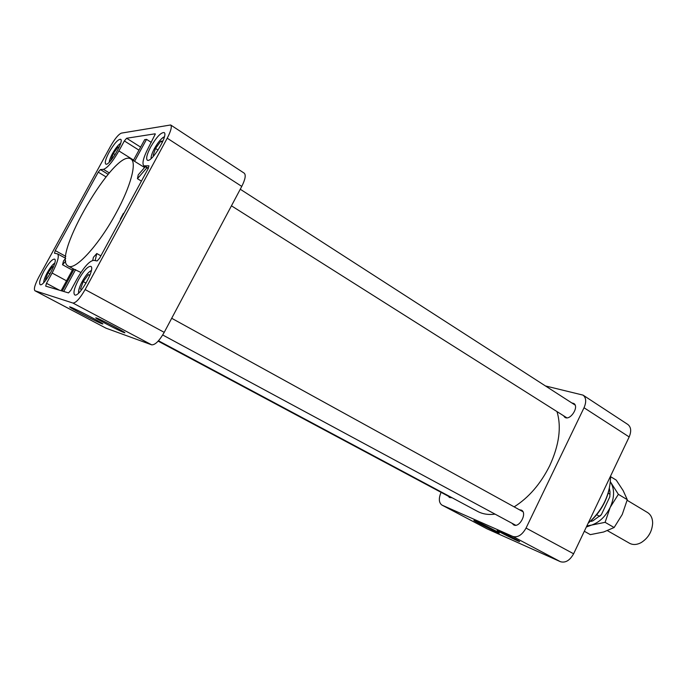 <?xml version="1.0" encoding="UTF-8"?>
<svg xmlns="http://www.w3.org/2000/svg" width="687" height="687" viewBox="0 0 687 687"><rect width="100%" height="100%" fill="white"/><g stroke="black" fill="none" stroke-linecap="round" stroke-linejoin="round"><path stroke-width="1.03" d="M148.22 168.581L143.849 165.85L148.942 165.807L148.237 168.555L99.589 258.2L97.116 260.957L93.707 260.339C89.396 260.905 83.797 267.183 76.918 279.162L70.864 290.283L68.52 292.902L45.694 286.135L46.484 283.31L52.109 273.031L66.527 280.82M92.711 260.399L93.423 257.29L96.781 253.52L100.877 255.83M120.843 219.033L120.345 219.007L123.411 213.356L123.909 213.382M146.932 167.774L137.443 178.68L141.419 181.128M96.781 253.52L95.167 260.605M44.02 271.03C40.121 278.493 38.833 283.027 40.138 284.633C43.521 287.303 58.67 260.467 54.556 259.119C52.195 259.016 48.683 262.984 44.02 271.03M150.693 146.949C146.975 154.103 145.833 158.491 147.276 160.131C151.166 163.618 168.865 134.643 164.099 132.565C160.913 132.368 156.438 137.16 150.693 146.949M109.164 152.145C105.721 158.688 104.57 162.656 105.729 164.047C108.855 166.872 124.51 140.826 120.611 139.272C118.035 139.221 114.214 143.514 109.164 152.145M78.593 279.575C74.316 287.87 73.02 292.971 74.694 294.878C78.953 298.141 95.888 268.17 90.804 266.376C87.902 266.127 83.831 270.532 78.593 279.575M448.267 496.177L449.487 497.5L451.883 497.646M563.495 415.704L564.817 417.292C570.124 421.148 579.536 406.67 573.791 403.467L571.79 402.925M512.116 523.331L513.593 524.851C519.312 528.415 527.556 513.026 521.467 510.166L519.398 509.754M545.444 385.948L583.057 395.128L627.849 424.472C631.104 427.099 631.542 431.256 629.172 436.941L573.611 553.791C569.841 560.48 565.444 563.117 560.429 561.7L487.049 528.835M96.515 317.987C101.075 319.438 129.388 334.38 124.313 332.645C120.672 331.692 91.354 316.295 96.317 317.926L96.515 317.987M499.784 531.437C506.345 534.314 521.905 542.309 519.484 541.562C517.56 541.201 494.511 529.643 497.431 530.493L499.784 531.437M70.375 307.055C75.141 308.523 107.833 325.741 102.251 323.826C98.361 322.821 64.776 305.208 70.229 307.003L70.375 307.055M476.615 521.467C483.888 524.653 501.836 533.876 499.131 533.026C497.027 532.648 470.878 519.509 474.116 520.463L476.615 521.467M588.115 523.296C602.842 510.012 610.331 494.254 610.588 476.022M590.545 521.175C599.983 512.459 606.192 501.845 609.163 489.35M46.209 279.695L45.488 279.497L48.047 272.808L50.022 273.873M53.388 267.063L52.547 266.599L48.047 272.808M53.492 266.814L52.547 266.599M154.36 155.168L153.158 155.296L155.511 148.461L158.07 150.092M162.381 142.329L160.758 141.29L155.511 148.461M162.965 140.99L160.758 141.29M111.603 159.607L111.071 159.659L113.346 153.51L115.133 154.618M118.92 147.705L117.949 147.095L113.346 153.51M119.272 146.915L117.949 147.095M81.865 289.476L80.508 289.107L83.213 281.584L86.081 283.147M89.817 275.496L88.34 274.68L83.213 281.584M89.988 275.049L88.34 274.68M170.651 124.974C172.102 126.588 170.96 130.994 167.224 138.207L85.128 289.57C79.984 298.484 75.913 302.976 72.916 303.044L34.917 290.747C33.594 289.124 34.908 284.538 38.85 276.99L110.555 146.194C114.901 138.654 118.516 134.291 121.41 133.115L170.651 124.974L244.246 173.184C246.083 175.022 245.259 179.427 241.764 186.409L164.219 332.353C159.298 340.907 155.116 345.063 151.664 344.831L106.056 328.197M62.208 291.039L74.093 269.227L80.937 272.473M65.746 261.069L62.534 264.753L72.358 270.12M116.223 212.833C99.005 244.967 74.9 271.082 68.236 266.032C50.598 258.166 115.364 147.465 130.865 158.998C137.091 162.106 130.925 186.031 116.223 212.833M145.266 166.743L138.224 174.85L137.443 178.68M143.849 165.85C141.805 163.532 143.42 157.306 148.684 147.198L155.331 133.991M133.312 160.518L144.691 139.633L146.546 139.358L151.303 142.398M146.546 139.358L134.592 161.316M75.639 269.57L63.702 291.477M62.534 264.753L63.539 260.854L65.669 258.406M65.669 258.329L57.571 253.864L54.496 253.237L55.261 250.583L98.232 172.154L100.379 169.586L103.436 169.345L109.319 172.926M155.064 133.81L126.606 138.25L124.356 140.938L118.894 150.925C112.556 161.874 107.412 168.014 103.436 169.345M57.571 253.864C59.426 256.045 57.605 262.443 52.109 273.031M556.985 411.599C561.614 427.005 559.192 445.03 549.72 465.683C540.609 483.906 528.75 497.637 514.151 506.869M495.061 514.134C488.491 515.001 482.695 514.108 477.688 511.446L158.491 340.769M583.057 395.128C586.191 397.696 586.518 401.904 584.027 407.752L526.053 528.063C522.146 534.975 517.74 537.766 512.846 536.453L441.939 505.082C438.804 502.738 438.512 498.487 441.071 492.339M590.811 520.926L591.507 521.33L593.113 520.686L601.365 514.657L609.824 496.838L610.004 491.832L609.378 488.414M596.72 514.718L599.579 516.375M608.201 493.111L610.082 494.245M599.983 516.006L601.365 514.657M591.507 521.33L590.597 521.124M610.399 482.068L611.301 483.493C614.65 490.149 614.281 498.118 610.185 507.384C605.573 516.487 599.365 522.386 591.533 525.1L586.878 525.899M610.606 476.675L616.23 480.101L623.212 490.698L627.283 499.672L622.25 514.477L614.126 527.522L603.667 531.987L590.339 534.641L584.319 531.266M614.126 527.522L605.101 522.326L591.533 525.1L586.346 527.006M627.283 499.672L618.369 494.322L610.185 507.384L605.101 522.326M610.417 481.845L618.369 494.322M607.488 530.69L629.532 543.262C632.976 545.1 636.858 544.877 641.186 542.593C648.339 538.015 652.161 531.48 652.65 523.005C652.521 518.11 650.812 514.615 647.523 512.519L627.137 500.282M648.373 535.937L650.366 532.537M144.905 166.074L148.392 168.255M120.603 143.368C118.207 144.871 115.493 148.289 112.453 153.622C110.418 157.417 109.362 160.277 109.302 162.175M164.373 136.902C161.505 138.104 158.182 141.994 154.403 148.59C151.956 153.27 150.865 156.584 151.123 158.542M54.728 263.155C52.581 264.504 50.108 267.655 47.309 272.619C44.913 277.093 43.728 280.425 43.745 282.615M91.328 270.652C88.769 271.674 85.755 275.247 82.285 281.352C79.409 286.848 78.206 290.747 78.67 293.048M46.484 283.31L59.417 290.206M55.261 250.583L65.806 256.406M98.232 172.154L105.996 176.86M100.379 169.586L108.134 174.3M118.894 150.925L133.561 160.071M72.916 303.044L151.664 344.831M35.037 290.799L106.339 328.352M85.128 289.57L164.219 332.353M167.224 138.207L241.764 186.409M487.538 529.084L442.179 505.203M560.429 561.7L512.846 536.453M573.611 553.791L526.053 528.063M629.172 436.941L584.027 407.752M124.356 140.938L138.963 150.152M126.606 138.25L140.62 147.112M231.45 205.817L566.827 417.808M240.261 189.234L575.105 405.064M158.147 341.138L451.256 497.783M162.716 334.99L515.671 525.246M171.698 318.279L522.936 511.703M109.267 162.209C109.164 160.852 110.229 157.993 112.453 153.622C115.631 148.126 118.353 144.691 120.611 143.317M164.399 136.816C162.003 137.555 158.663 141.479 154.395 148.59M43.702 282.658C43.667 280.614 44.861 277.265 47.3 272.619C50.28 267.458 52.762 264.289 54.745 263.104M78.593 293.117C78.412 290.215 79.64 286.29 82.285 281.352C85.901 275.152 88.924 271.545 91.345 270.549M144.571 167.534L130.865 158.998M74.084 269.244L68.236 266.032M73.123 268.711L61.134 290.713M106.193 328.283L34.917 290.747M441.939 505.082L487.289 528.964"/></g></svg>
